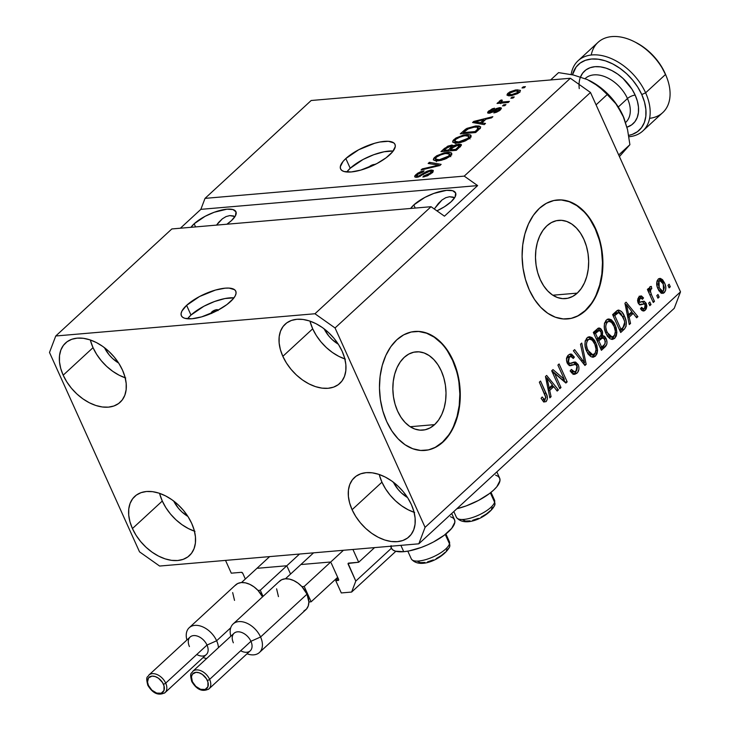 <?xml version="1.0" encoding="UTF-8"?>
<svg xmlns="http://www.w3.org/2000/svg" width="730" height="730" viewBox="0 0 730 730"><rect width="100%" height="100%" fill="white"/><g stroke="black" fill="none" stroke-linecap="round" stroke-linejoin="round"><path stroke-width="1.09" d="M231.291 573.178L225.524 560.394L352.928 549.462L358.695 562.246L348.11 563.469L355.793 581.08L351.623 592.057L341.302 592.942L335.763 580.678L338.474 580.359L338.592 579.374L331.21 563.012L338.592 579.374A1.195 0.785 47.3 0 1 338.173 580.469L335.763 580.678L338.173 578.452L335.763 580.678L341.302 592.942L351.623 592.057L395.852 551.287L351.623 592.057L355.793 581.08L391.426 548.23L355.793 581.08L348.173 564.208A1.195 0.785 47.3 0 1 348.593 563.113L358.695 562.246L374.572 547.61L358.695 562.246L352.928 549.462L225.524 560.394L231.291 573.178L241.402 572.311A1.195 0.785 47.3 0 1 242.743 573.26L241.402 572.311L231.291 573.178M245.344 579.018L242.743 573.26L245.344 579.018M285.932 565.832L257.818 568.25L285.932 565.832M290.558 574.054L287.273 566.781L290.558 574.054M329.869 562.063L301.745 564.472L329.869 562.063M349.442 563.04L348.173 564.208L349.442 563.04M434.624 424.623A39.274 26.472 -94.9 0 1 422.789 430.125A39.274 26.472 -94.9 0 1 394.611 402.513A39.274 26.472 -94.9 0 1 404.247 357.344L408.791 354.068L413.755 352.207L418.929 351.833L424.13 352.973L429.14 355.565L433.784 359.525L437.881 364.69L441.258 370.867L443.803 377.812L445.409 385.267L446.021 392.941L445.61 400.542L444.187 407.778L441.814 414.366L438.584 420.051L434.624 424.623L430.07 427.908L425.115 429.769L419.933 430.134L414.74 429.003L409.722 426.411L405.077 422.451L400.989 417.286L397.604 411.109L395.058 404.165L393.452 396.709L392.849 389.026L393.26 381.434L394.674 374.198L397.047 367.61L400.277 361.916L404.247 357.344A39.274 26.472 -94.9 0 1 416.073 351.851A39.274 26.472 -94.9 0 1 444.251 379.463A39.274 26.472 -94.9 0 1 434.624 424.623L410.196 426.721L434.624 424.623M577.266 293.122A39.274 26.472 -94.9 0 1 565.431 298.616A39.274 26.472 -94.9 0 1 537.253 271.003A39.274 26.472 -94.9 0 1 546.88 225.835L551.433 222.559L556.397 220.697L561.571 220.332L566.763 221.464L571.782 224.055L576.426 228.016L580.514 233.18L583.9 239.358L586.445 246.302L588.052 253.757L588.663 261.431L588.243 269.032L586.829 276.268L584.456 282.857L581.226 288.542L577.266 293.122L572.712 296.398L567.748 298.26L562.574 298.625L557.382 297.493L552.364 294.902L547.719 290.941L543.631 285.777L540.246 279.599L537.7 272.655L536.094 265.2L535.482 257.526L535.902 249.925L537.317 242.688L539.689 236.1L542.919 230.415L546.88 225.835A39.274 26.472 -94.9 0 1 558.715 220.341A39.274 26.472 -94.9 0 1 586.893 247.954A39.274 26.472 -94.9 0 1 577.266 293.122L552.838 295.212L577.266 293.122M567.356 318.937A59.696 40.241 85.1 0 0 585.159 310.606L585.597 310.569A59.696 40.241 -94.9 0 1 567.611 318.919A59.696 40.241 -94.9 0 1 524.797 276.962A59.696 40.241 -94.9 0 1 539.424 208.315L546.341 203.332L553.878 200.504L561.744 199.938L569.646 201.662L577.266 205.605L584.328 211.618L590.543 219.475L595.68 228.855L599.549 239.422L601.995 250.746L602.916 262.417L602.286 273.969L600.133 284.955L596.529 294.966L591.619 303.616L585.597 310.569L578.68 315.552L571.143 318.38L563.277 318.937L555.375 317.212L547.755 313.27L540.702 307.257L534.479 299.409L529.341 290.02L525.472 279.462L523.036 268.129L522.105 256.467L522.735 244.915L524.888 233.929L528.493 223.909L533.402 215.268L539.424 208.315A59.696 40.241 -94.9 0 1 557.41 199.965A59.696 40.241 -94.9 0 1 600.233 241.922A59.696 40.241 -94.9 0 1 585.597 310.569L585.159 310.606A59.696 40.241 85.1 0 0 599.823 242.086A59.696 40.241 85.1 0 0 557.145 199.993M424.714 450.446A59.696 40.241 85.1 0 0 442.517 442.115L442.955 442.07A59.696 40.241 -94.9 0 1 424.979 450.428A59.696 40.241 -94.9 0 1 382.155 408.462A59.696 40.241 -94.9 0 1 396.791 339.824L403.708 334.842L411.236 332.013L419.111 331.447L427.004 333.172L434.633 337.114L441.687 343.127L447.901 350.984L453.047 360.365L456.907 370.931L459.352 382.255L460.274 393.926L459.654 405.478L457.491 416.465L453.896 426.475L448.987 435.126L442.955 442.07L436.038 447.061L428.501 449.89L420.635 450.446L412.742 448.722L405.113 444.78L398.06 438.766L391.837 430.919L386.699 421.529L382.83 410.972L380.394 399.638L379.463 387.977L380.093 376.424L382.246 365.429L385.851 355.419L390.76 346.777L396.791 339.824A59.696 40.241 -94.9 0 1 414.768 331.475A59.696 40.241 -94.9 0 1 457.591 373.431A59.696 40.241 -94.9 0 1 442.955 442.07L442.517 442.115A59.696 40.241 85.1 0 0 457.181 373.596A59.696 40.241 85.1 0 0 414.512 331.502M211.499 313.325A3.732 1.277 155.7 0 1 211.298 313.106A3.732 1.277 155.7 0 1 211.956 311.81L212.448 312.905L211.956 311.81L215.56 309.894L217.668 309.712L218.024 310.624M190.986 315.059A29.848 10.211 -24.3 0 0 187.564 318.791L190.986 315.059L186.606 305.35L190.986 315.059A29.848 10.211 -24.3 0 1 233.965 297.849L224.94 298.543L214.547 301.508L203.907 306.244L190.986 315.059M230.534 301.581A29.848 10.211 155.7 0 1 201.845 316.811A29.848 10.211 155.7 0 1 181.368 315.743A29.848 10.211 155.7 0 1 186.606 305.35L199.518 296.535L215.487 290.056L225.159 288.168L229.12 288.095L234.567 289.701L235.826 291.316L236.046 293.396L235.215 295.869L233.354 298.634L226.875 304.602L217.622 310.396L201.653 316.866L191.981 318.755L184.845 318.316L182.573 317.221L181.314 315.606L181.095 313.526L181.925 311.053L186.606 305.35A29.848 10.211 155.7 0 1 215.295 290.111A29.848 10.211 155.7 0 1 235.772 291.179A29.848 10.211 155.7 0 1 230.534 301.581M368.86 167.307A3.732 1.277 155.7 0 1 369.435 166.613L373.048 164.697L375.147 164.524M350.218 168.265A29.848 10.211 -24.3 0 0 346.786 171.997L350.218 168.265L345.828 158.547L350.218 168.265A29.848 10.211 -24.3 0 1 393.187 151.046L384.162 151.749L373.769 154.705L363.129 159.45L350.218 168.265M389.765 154.778A29.848 10.211 155.7 0 1 361.076 170.017A29.848 10.211 155.7 0 1 340.591 168.949A29.848 10.211 155.7 0 1 345.828 158.547L358.749 149.732L374.718 143.253L379.782 142.031L388.351 141.301L393.789 142.897L395.058 144.522L395.277 146.602L392.576 151.831L386.106 157.799L376.844 163.593L360.875 170.072L351.212 171.951L344.067 171.513L341.804 170.428L340.536 168.812L340.317 166.723L343.018 161.494L345.828 158.547A29.848 10.211 155.7 0 1 374.517 143.308A29.848 10.211 155.7 0 1 394.994 144.385A29.848 10.211 155.7 0 1 389.765 154.778M194.153 223.791L195.567 226.911L194.153 223.791L205.13 216.299L214.173 212.266L226.921 209.191L232.998 209.565L236 211.864L235.471 215.733L231.492 220.588A25.367 8.678 155.7 0 1 226.893 224.229L231.492 220.588A25.367 8.678 155.7 0 0 235.945 211.746A25.367 8.678 155.7 0 0 218.544 210.842A25.367 8.678 155.7 0 0 194.153 223.791A25.367 8.678 155.7 0 0 190.995 227.304L194.153 223.791M413.81 204.938L415.224 208.068L413.81 204.938L424.796 197.447L433.83 193.423L446.587 190.338L452.655 190.722L455.657 193.012L455.128 196.881L451.158 201.736A25.367 8.678 155.7 0 1 436.914 210.851L444.342 206.836L451.158 201.736A25.367 8.678 155.7 0 0 455.602 192.903L455.602 192.903A25.367 8.678 155.7 0 0 438.201 191.99A25.367 8.678 155.7 0 0 413.81 204.938A25.367 8.678 155.7 0 0 410.652 208.461L413.81 204.938M90.319 339.961A40.296 26.38 -132.7 0 0 93.029 347.662L63.181 375.184A40.296 26.38 47.3 0 1 65.517 343.018A40.296 26.38 47.3 0 1 122.485 370.092L118.88 363.412L114.263 357.079L108.834 351.349L102.784 346.44L96.351 342.534L89.79 339.788L83.339 338.3L77.252 338.127L71.768 339.286L67.087 341.731L63.401 345.363L60.846 350.035L59.522 355.583L59.477 361.788L60.709 368.404L63.181 375.184L66.786 381.863L71.403 388.196L76.832 393.926L82.882 398.835L89.316 402.75L95.876 405.497L102.328 406.984L108.414 407.148L113.898 405.99L118.579 403.544L122.266 399.921L124.821 395.24L126.144 389.692L126.19 383.496L124.958 376.872L122.485 370.092A40.296 26.38 47.3 0 1 120.149 402.266A40.296 26.38 47.3 0 1 63.181 375.184L93.029 347.662A40.296 26.38 -132.7 0 0 125.195 377.793M309.976 321.109A40.296 26.38 -132.7 0 0 312.695 328.81L282.838 356.331A40.296 26.38 47.3 0 1 285.184 324.166A40.296 26.38 47.3 0 1 342.142 351.249L338.537 344.56L333.929 338.236L328.491 332.506L322.441 327.587L316.008 323.682L309.447 320.935L302.996 319.448L296.909 319.284L291.425 320.443L286.753 322.879L283.058 326.511L280.502 331.192L279.179 336.731L279.134 342.936L280.366 349.551L282.838 356.331L286.452 363.02L291.06 369.344L296.49 375.074L302.539 379.992L308.973 383.898L315.543 386.644L321.985 388.132L328.071 388.296L333.555 387.137L338.236 384.701L341.923 381.069L344.478 376.397L345.801 370.849L345.856 364.644L344.615 358.029L342.142 351.249A40.296 26.38 47.3 0 1 339.806 383.414A40.296 26.38 47.3 0 1 282.838 356.331L312.695 328.81A40.296 26.38 -132.7 0 0 344.861 358.941M379.235 474.482A40.296 26.38 -132.7 0 0 381.945 482.183L352.088 509.704A40.296 26.38 47.3 0 1 354.433 477.539A40.296 26.38 47.3 0 1 411.401 504.622L407.787 497.933L403.179 491.609L397.74 485.879L391.691 480.961L385.257 477.055L378.697 474.308L372.245 472.821L366.159 472.657L360.675 473.816L356.003 476.252L352.316 479.884L349.752 484.565L348.429 490.104L348.383 496.309L349.615 502.924L352.088 509.704L355.702 516.393L360.31 522.716L365.739 528.447L371.789 533.365L378.222 537.271L384.792 540.017L391.243 541.505L397.321 541.669L402.814 540.51L407.486 538.074L411.173 534.442L413.727 529.761L415.06 524.222L415.105 518.017L413.864 511.402L411.401 504.622A40.296 26.38 47.3 0 1 409.055 536.787A40.296 26.38 47.3 0 1 352.088 509.704L381.945 482.183A40.296 26.38 -132.7 0 0 414.111 512.314M159.569 493.334A40.296 26.38 -132.7 0 0 162.288 501.036L132.431 528.557A40.296 26.38 47.3 0 1 134.767 496.391A40.296 26.38 47.3 0 1 191.734 523.465L188.13 516.785L183.513 510.452L178.083 504.722L172.034 499.813L165.6 495.907L159.04 493.152L152.588 491.673L146.502 491.5L141.018 492.659L136.337 495.104L132.65 498.736L130.095 503.408L128.772 508.956L128.726 515.152L129.958 521.777L132.431 528.557L136.036 535.236L140.653 541.569L146.082 547.299L152.132 552.208L158.565 556.114L165.126 558.87L171.577 560.357L177.664 560.521L183.148 559.362L187.829 556.917L191.516 553.294L194.071 548.613L195.394 543.065L195.439 536.869L194.207 530.245L191.734 523.465A40.296 26.38 47.3 0 1 189.398 555.639A40.296 26.38 47.3 0 1 132.431 528.557L162.288 501.036A40.296 26.38 -132.7 0 0 194.454 531.166M390.532 546.241L391.417 548.193A34.62 11.844 -24.3 0 0 403.726 551.688L400.87 545.346L403.726 551.688L409.065 550.922L421.128 547.482L427.378 544.945L433.465 541.989L444.205 535.263L451.715 528.347L454.845 522.279L454.589 519.86L453.12 517.981L450.492 516.721M495.606 475.13L498.234 476.389L499.703 478.269L499.959 480.687L496.829 486.746L493.562 490.168L489.319 493.672L478.579 500.397L466.242 505.89L456.852 508.746A34.62 11.844 -24.3 0 0 499.639 478.104L496.829 471.89M453.029 197.082L454.644 197.73L449.47 196.735L453.029 197.082M445.747 197.711L449.47 196.735L445.747 197.711L441.997 199.983L445.747 197.711M438.374 203.469L441.997 199.983L435.007 208.032L438.374 203.469M434.377 209.063L435.007 208.032L434.377 209.063M233.372 215.934L234.987 216.582L229.813 215.578L233.372 215.934M226.081 216.564L229.813 215.578L226.081 216.564L222.34 218.836L226.081 216.564M218.717 222.321L222.34 218.836L216.527 225.114L218.717 222.321M431.047 206.709L171.851 228.946L55.754 335.992L314.949 313.754L431.047 206.709L314.949 313.754L335.052 327.962L425.079 527.343L680.506 291.854L590.479 92.464L335.052 327.962L590.479 92.464L570.376 78.256L311.172 100.503L205.03 198.368L464.225 176.122L570.376 78.256L464.225 176.122L477.63 185.593L444.451 216.18L431.047 206.709L171.851 228.946L55.754 335.992L314.949 313.754L335.052 327.962L425.079 527.343L418.828 543.813L159.624 566.051L139.521 551.843L49.494 352.462L55.754 335.992L49.494 352.462L139.521 551.843L159.624 566.051L418.828 543.813L674.246 308.315L418.828 543.813L425.079 527.343L680.506 291.854L674.246 308.315L680.506 291.854L590.479 92.464L570.376 78.256L311.172 100.503L205.03 198.368L464.225 176.122L477.63 185.593L200.859 209.346L205.03 198.368L200.859 209.346L180.383 228.216L200.859 209.346L477.63 185.593L444.451 216.18L431.047 206.709M431.111 170.017L433.127 170.346L433.063 171.751L427.68 175.729L422.862 177.025L423.865 175.93L429.641 173.567L431.184 171.924L430.481 171.112L427.625 171.815L418.6 176.952L415.324 177.226L414.649 176.669L414.905 175.72L417.606 173.256L420.9 171.614L424.103 170.866L423.099 171.961L420.243 172.745L417.779 174.361L416.903 175.966L418.473 176.131L426.995 171.24L431.111 170.017L425.645 171.979L419.969 175.702L418.034 176.186L416.848 175.875L417.779 174.361L423.099 171.961L424.103 170.866L415.945 174.552L414.686 176.769L416.784 177.299L429.952 171.121L431.211 171.45L430.244 173.065L423.865 175.93L422.862 177.025L431.932 173.001L433.337 170.61L431.111 170.017L432.269 172.572L431.111 170.017M429.413 162.306L441.13 164.359L439.88 165.509L421.037 170.026L422.278 168.886L438.648 165.144L428.154 163.465L429.413 162.306L428.154 163.465L438.648 165.144L422.278 168.886L421.037 170.026L439.88 165.509L441.13 164.359L429.413 162.306L430.07 163.775L429.413 162.306M450.437 155.937L446.276 158.602L441.194 160.354L435.545 160.883L433.319 159.833L433.775 158.255L436.604 155.828L444.168 152.825L448.567 152.305L451.204 152.762L451.77 154.213L450.437 155.937L451.505 152.99L447.171 152.378L434.669 157.288L433.355 159.925L438.155 160.837L444.606 159.304L450.437 155.937M469.746 138.143L465.576 140.808L460.493 142.551L454.845 143.089L452.618 142.04L453.075 140.461L455.903 138.034L463.468 135.032L467.866 134.512L470.503 134.968L471.069 136.419L469.746 138.143L470.804 135.196L466.47 134.575L453.969 139.494L452.655 142.131L457.454 143.043L463.906 141.511L469.746 138.143M481.919 122.914L485.496 123.452L484.245 124.611L472.575 122.512L473.752 121.426L492.841 116.681L491.582 117.84L485.979 119.172L481.919 122.914L485.979 119.172L491.582 117.84L492.841 116.681L473.752 121.426L472.575 122.512L484.245 124.611L485.496 123.452L481.919 122.914L482.548 124.301L481.919 122.914M523.209 86.843L525.408 86.66L524.204 87.764L522.005 87.956L523.209 86.843L522.005 87.956L524.204 87.764L525.408 86.66L523.209 86.843L523.647 87.819L523.209 86.843M516.831 89.79L520.472 90.429L519.86 91.916L517.534 93.659L511.511 95.639L508.591 95.803L506.948 95.082L507.56 93.613L509.85 91.889L515.8 89.899L507.916 93.267L506.967 95.128L510.471 95.758L519.495 92.272L520.463 90.401L516.831 89.79L517.314 90.858L516.831 89.79M512.049 97.136L514.248 96.944L513.044 98.057L510.845 98.24L512.049 97.136L510.845 98.24L513.044 98.057L514.248 96.944L512.049 97.136L512.487 98.103L512.049 97.136M499.466 101.05L500.461 103.167L500.023 102.2L498.243 102.355L498.681 103.322L498.243 102.355L497.039 103.459L508.217 102.501L509.421 101.388L503.627 101.89L504.065 102.857L503.627 101.89L509.421 101.388L508.217 102.501L497.039 103.459L498.243 102.355L500.023 102.2L499.238 101.306L501.2 99.955L502.349 100.238L501.099 101.725L503.627 101.89L501.556 101.89L501.327 101.005L502.349 100.238L501.2 99.955L499.156 101.716M503.755 104.773L505.954 104.591L504.749 105.704L502.55 105.886L503.755 104.773L502.55 105.886L504.749 105.704L505.954 104.591L503.755 104.773L504.202 105.75L503.755 104.773M490.149 112.119L490.523 112.958L490.295 110.85L494.602 108.213L488.653 111.024L489.62 113.159L488.653 111.024L487.603 112.822L489.164 113.214L498.599 108.752L499.156 110.887L498.773 110.047L494.821 111.845L495.186 112.657L494.821 111.845L493.818 112.94L500.287 109.984L501.364 108.113L499.53 107.666L500.488 109.783L499.53 107.666L501.045 107.803L501.382 108.542L499.694 110.495L496.573 112.219L493.818 112.94L498.773 110.047L499.43 108.98L498.316 108.788L492.54 112.128L488.845 113.232L487.713 112.977L487.822 111.936L492.212 108.825L494.602 108.213L490.295 110.85L489.547 111.918L490.341 112.101L496.354 108.551L499.53 107.666L491.463 111.69L489.565 111.964L490.067 113.077M475.714 125.971L479.136 126.016L480.687 127.157L475.65 132.531L460.274 133.855L466.89 128.389L475.714 125.971L465.676 129.11L460.274 133.855L475.65 132.531L479.072 129.374L480.632 126.828L475.714 125.971L476.188 127.011L475.714 125.971M459.745 146.767L458.924 144.175L461.086 144.412L461.415 145.197L456.35 150.325L440.975 151.648L447.8 146.146L452.08 145.033L453.549 145.973L458.924 144.175L453.522 145.553M554.563 373.313L560.987 387.557L559.782 388.67L551.707 370.776L552.993 369.59L564.327 379.335L557.884 365.073L559.098 363.96L567.173 381.854L565.878 383.049L554.563 373.313L565.878 383.049L567.173 381.854L559.098 363.96L557.884 365.073L564.327 379.335L552.993 369.59L551.707 370.776L559.782 388.67L560.987 387.557L559.344 387.694L560.987 387.557L554.563 373.313L552.911 373.45L554.563 373.313M572.995 374.444L575.039 373.076L576.472 370.603L574.692 373.413L576.892 373.222C579.072 371.077 579.501 368.221 578.197 364.644L576.353 364.799L578.197 364.644L578.881 366.998L578.872 369.49L577.558 372.51L574.446 374.371L571.599 372.875L570.276 370.767L571.38 369.416L572.913 371.397L574.857 371.743L576.837 370.092L577.366 366.889L575.505 364.325L570.422 365.693L568.287 364.708L566.498 360.228L567.767 355.729L569.911 354.123L571.599 354.132L574.373 357.116L573.269 358.466L571.015 356.386L568.98 357.527L568.068 360.629L569.3 363.239L570.577 363.494L575.541 362.025L578.197 364.644L574.473 362.016L569.655 363.467L568.46 361.998L569.373 357.116L570.778 356.386L573.269 358.466L574.373 357.116L570.532 353.995L568.387 355.063C566.37 357.089 565.987 359.762 567.237 363.075L570.586 365.684L575.03 364.288L577.01 365.812L576.052 371.041L574.446 371.826L571.38 369.416L570.276 370.767L574.62 374.362L576.892 373.222L573.524 374.234M581.755 343.063L586.181 364.334L584.931 365.484L573.379 350.783L574.629 349.643L584.548 362.874L580.505 344.222L581.755 343.063L580.505 344.222L584.548 362.874L574.629 349.643L573.379 350.783L584.931 365.484L586.181 364.334L584.164 364.507L586.181 364.334L581.755 343.063M595.397 356.158L593.125 357.235L590.707 356.514L588.489 354.424L586.765 351.459L585.086 346.111L585.122 341.676L586.601 338.337L589.493 336.74L592.012 337.543L594.64 340.454L596.866 345.427L597.578 350.281L597.012 353.685L595.397 356.158L597.578 350.281L595.862 342.762L589.329 336.749L587.121 337.798C584.338 341.713 584.219 346.266 586.765 351.459L590.707 356.514L593.189 357.226L595.397 356.158L593.198 356.349L595.397 356.158M614.697 338.364L612.424 339.441L610.006 338.72L607.789 336.63L606.064 333.665L604.385 328.317L604.422 323.883L605.9 320.543L608.793 318.946L611.311 319.749L613.939 322.66L616.166 327.633L616.877 332.488L616.312 335.891L614.697 338.364L616.877 332.488L615.162 324.969L608.628 318.955L606.42 320.005C603.637 323.919 603.518 328.473 606.064 333.665L610.006 338.72L612.488 339.432L614.697 338.364L612.506 338.556L614.697 338.364M657.995 294.5L659.154 297.055L657.94 298.168L656.79 295.613L657.995 294.5L656.79 295.613L657.94 298.168L659.154 297.055L657.502 297.192L659.154 297.055L657.995 294.5M663.324 290.887L662.11 292.821L664.309 292.63C666.308 289.792 666.353 286.498 664.446 282.765L662.749 282.911L664.446 282.765L664.957 283.988L665.815 287.301L665.532 290.677L663.488 293.195L660.76 292.776L658.588 290.029L657.1 286.406L657.009 281.077L658.414 278.988L660.385 278.413L662.539 279.681L664.446 282.765L659.783 278.395L658.223 279.152C656.233 281.944 656.17 285.184 658.022 288.879L662.721 293.387L664.309 292.63L661.59 293.223M546.113 401.6L543.722 402.011L541.085 398.334L542.189 396.992L544.571 399.775L545.885 397.713L539.342 382.173L540.547 381.06L547.144 396.235L547.409 398.826L546.113 401.6C547.819 399.173 547.792 396.372 546.031 393.205L540.547 381.06L539.342 382.173L545.812 397.001L544.589 399.766L542.189 396.992L541.085 398.334L543.722 402.011L546.113 401.6M629.15 317.149L630.547 323.426L629.296 324.576L624.926 303.269L626.103 302.184L637.892 316.656L636.633 317.815L633.211 313.407L629.15 317.149L633.211 313.407L636.633 317.815L637.892 316.656L626.103 302.184L624.926 303.269L629.296 324.576L630.547 323.426L629.087 323.545L630.547 323.426L629.15 317.149L627.791 317.258L629.15 317.149M646.205 303.379L646.862 306.226L646.233 308.945L644.052 310.953L641.843 310.396L640.475 308.671L641.579 307.33L642.938 308.735L644.134 308.544L645.22 307.248L645.311 305.277L644.334 303.881L640.338 304.866L638.54 303.716L637.545 300.34L638.622 297.283L641.442 295.951L643.541 297.95L642.436 299.3L641.287 298.15L639.745 298.844L638.996 300.696L639.571 302.101L644.179 301.225L646.205 303.379L643.851 301.207L640.064 302.311L639.197 301.581L639.991 298.597L640.913 298.114L642.436 299.3L643.541 297.95L640.849 295.915L639.106 296.772L638.111 302.95L640.621 304.866L644.334 303.881L645.137 304.812L644.49 308.27L643.449 308.799L641.579 307.33L640.475 308.671L643.568 311.053L645.247 310.204L642.491 310.834L645.247 310.204L646.205 303.379L644.006 303.57L646.205 303.379M649.855 302.01L651.005 304.565L649.8 305.678L648.651 303.114L649.855 302.01L648.651 303.114L649.8 305.678L651.005 304.565L649.362 304.702L651.005 304.565L649.855 302.01M651.37 286.452L649.919 286.808L649.536 290.43L647.893 290.567L649.536 290.43L648.596 288.35L647.391 289.463L653.268 302.476L654.472 301.362L651.434 294.619L649.782 294.756L651.434 294.619L654.472 301.362L653.268 302.476L647.391 289.463L648.596 288.35L649.536 290.43L649.673 287.109L651.37 286.452L651.762 288.733L650.695 289.418L650.32 290.923L651.434 294.619L650.448 291.763L650.841 289.253L651.762 288.733L651.37 286.452L650.813 286.416M669.154 284.216L670.304 286.771L669.1 287.885L667.95 285.32L669.154 284.216L667.95 285.32L669.1 287.885L670.304 286.771L668.662 286.908L670.304 286.771L669.154 284.216M624.46 316.227L626.13 321.419L626.121 326.164L624.634 328.838L620.701 332.506L612.625 314.612L616.85 310.798L618.876 310.104L621.686 311.765L624.46 316.227C622.927 312.248 620.737 310.241 617.89 310.223L612.625 314.612L620.701 332.506L624.123 329.349L621.923 329.54L620.117 331.21L621.923 329.54L624.123 329.349C626.942 325.708 627.052 321.337 624.46 316.227L622.79 316.373L624.46 316.227M606.119 338.51L607.013 342.078L606.721 344.496L601.401 350.3L593.326 332.405L598.226 328.181L599.695 328.099L601.073 329.02L602.56 331.821L602.533 335.59L604.586 336.247L606.119 338.51L602.533 335.59L602.14 330.644L598.901 327.998L593.326 332.405L601.401 350.3L604.978 347.005L602.779 347.188L600.817 349.004L602.779 347.188L604.978 347.005C607.205 344.907 607.588 342.078 606.119 338.51L604.358 338.665L606.119 338.51M549.69 390.404L551.086 396.682L549.836 397.841L545.465 376.525L546.642 375.448L558.432 389.92L557.173 391.07L553.741 386.663L549.69 390.404L553.741 386.663L557.173 391.07L558.432 389.92L546.642 375.448L545.465 376.525L549.836 397.841L551.086 396.682L549.617 396.81L551.086 396.682L549.69 390.404L548.33 390.523L549.69 390.404M391.088 545.62L391.344 548.038L392.813 549.909L395.441 551.177L403.726 551.688A34.62 11.844 -24.3 0 0 439.341 538.594A34.62 11.844 -24.3 0 0 454.525 519.705L451.715 513.482M544.388 393.351L546.031 393.205L544.388 393.351M545.146 399.529L543.686 401.984L544.991 400.113M543.604 398.598L543.375 399.201M625.026 303.744L625.747 304.638L625.026 303.744M631.651 311.883L632.91 313.425L631.651 311.883M635.876 316.829L637.892 316.656L635.876 316.829M631.012 313.59L633.211 313.407L631.012 313.59L627.672 316.674L631.012 313.59M628.603 314.685L627.344 308.471L626.011 308.589L627.344 308.471L626.358 304.583L625.218 304.684L626.358 304.583L631.87 311.683L628.603 314.685L627.289 314.803L628.603 314.685L631.87 311.683L626.358 304.583L628.603 314.685M640.584 308.854L643.449 308.799M639.425 304.839L644.334 303.881M641.031 304.273L639.736 304.738M639.717 296.307L641.341 298.141L643.541 297.95L641.323 298.168L639.243 296.134M640.913 298.114L637.801 298.771M637.801 298.78L639.991 298.597L637.801 298.78L639.088 298.342M637.692 301.709L639.197 301.581L637.692 301.709M637.974 302.494L640.064 302.311M642.409 301.563L644.134 303.863M644.371 308.37L643.048 310.396L644.389 308.325M644.188 304.009L642.975 301.983M643.139 302.165L641.98 301.417M640.904 297.457L640.411 296.845M641.396 304.154L641.944 304.054M654.472 301.362L652.83 301.508L654.472 301.362M649.563 288.916L649.399 287.967L649.563 288.916L651.762 288.733L648.642 289.436M649.417 289.372L650.841 289.253L649.417 289.372M648.149 290.549L648.121 291.078M648.505 291.927L650.448 291.763L648.505 291.927M648.13 291.151L648.176 290.367M658.743 278.75L661.052 280.767M661.289 293.378L663.497 290.741L662.566 291.188L659.226 287.757L659.026 281.041L656.964 281.214L659.957 280.594L663.296 284.007L663.497 290.741L664.337 287.492L662.484 282.455L660.869 280.795L658.898 281.169L658.186 284.28L659.226 287.757L657.611 287.903L659.226 287.757L661.645 290.987L663.36 290.859M660.349 279.882L658.642 278.714M656.973 281.114L657.721 280.795M661.024 291.151L658.852 290.768M659.957 280.594L657.009 281.077M659.163 291.005L662.566 291.188M618.474 310.104L617.89 310.223M617.379 310.451L620.491 313.207L617.653 310.56M623.894 326.456L624.78 324.531L624.497 320.853L621.002 313.672L619.332 312.586L616.412 312.741L614.614 313.9L616.166 312.814L618.611 312.549L616.813 313.708L614.614 313.9L612.981 315.406L614.614 313.9L616.813 313.708L614.769 315.588L613.127 315.734L614.769 315.588L620.965 329.303L623.037 327.396L620.965 329.303L619.314 329.44L620.965 329.303L614.769 315.588L618.611 312.549L623.237 317.322L624.752 322.113L623.037 327.396L623.894 326.456L621.923 329.54L623.913 326.401M618.611 312.549L616.722 312.714M607.57 319.229L611.284 322.149L610.088 320.744M613.492 325.105L615.162 324.969L613.492 325.105M615.326 332.615L616.877 332.488L615.326 332.615M614.222 335.763L611.375 339.331M611.411 339.313L613.419 337.47L614.359 335.28M611.749 322.843L611.284 322.149M608.145 319.411L607.369 319.183M604.422 323.18L606.183 321.647M610.253 337.196L608.756 337.068M607.926 336.649L607.077 335.937M608.966 321.337L605.17 322.277L608.966 321.337L611.603 322.441L613.93 326.027C615.874 329.905 615.81 333.327 613.748 336.284L612.16 337.05L607.278 332.579L605.663 332.716L607.278 332.579C605.234 328.619 605.261 325.124 607.369 322.085L604.705 322.779M607.67 336.466L609.961 337.242L612.16 337.05M597.797 328.409L599.777 330.507M600.233 330.809L602.14 330.644L600.233 330.809M600.982 335.727L602.533 335.59L600.982 335.727M600.343 335.782L603.92 338.702M604.632 344.304L605.462 341.622L603.637 337.99L598.856 338.957L597.04 340.636L598.856 338.957L601.055 338.766L598.828 340.819L597.186 340.965L598.828 340.819L601.666 347.097L604.057 344.888L601.666 347.097L600.014 347.234L601.666 347.097L598.828 340.819L602.743 337.753L604.914 339.642L605.124 343.584L602.779 347.188L604.686 344.113M603.601 338.045L600.863 335.736M599.941 330.836L598.217 328.646M602.743 337.753L600.544 337.944L598.856 338.957L600.069 338.081M601.438 338.182L601.94 338.583M599.23 330.407L597.04 330.59L595.251 331.748L597.45 331.566L599.23 330.407L601.064 332.059L601.128 335.499L597.888 338.729L596.237 338.866L597.888 338.729L595.47 333.382L597.45 331.566L595.251 331.748L593.682 333.199L597.122 330.59M595.47 333.382L593.828 333.528L595.47 333.382L597.888 338.729L601.429 334.714L600.909 331.73L599.321 330.398L595.47 333.382M588.27 337.023L591.984 339.943L590.789 338.537M594.183 342.899L595.862 342.762L594.183 342.899M596.027 350.409L597.578 350.281L596.027 350.409M594.923 353.557L592.076 357.125M592.112 357.107L594.12 355.264L595.059 353.074M592.441 340.636L591.975 339.943M588.845 337.205L588.07 336.977M585.122 340.974L586.883 339.441M590.953 354.99L589.457 354.862M588.617 354.442L587.778 353.731M589.667 339.131L585.871 340.07L589.667 339.131L592.304 340.235L594.631 343.821C596.565 347.699 596.51 351.121 594.448 354.077L592.86 354.844L587.979 350.373L586.354 350.51L587.979 350.373C585.934 346.412 585.962 342.918 588.07 339.879L585.405 340.572M588.371 354.26L590.661 355.035L592.86 354.844M581.116 360.629L582.805 360.483L581.116 360.629M582.987 363.011L584.548 362.874L582.987 363.011M583.662 362.947L583.918 364.179L583.662 362.947M570.696 371.57L574.446 371.826M575.03 364.288L569.628 365.575M570.112 354.671L571.845 356.687M572.493 357.28L574.373 357.116L572.493 357.28M570.778 356.386L568.579 356.578L567.173 357.308L569.373 357.116L566.745 357.764M566.872 362.135L568.46 361.998L566.872 362.135M567.52 363.649L569.655 363.467L567.52 363.649M567.538 363.686L569.655 363.467M573.607 362.281L575.788 364.416M575.833 364.498L573.342 362.208M568.378 363.677L567.611 363.704M566.434 358.184L568.789 356.578M571.909 356.787L571.608 356.286M569.318 365.675L572.119 364.635M572.667 371.935L570.139 371.041M551.825 370.667L562.127 379.527L564.327 379.335L562.127 379.527L551.825 370.667M563.779 379.381L564.974 382.046L567.173 381.854L564.847 382.155L563.779 379.381M545.556 377.009L546.286 377.903L545.556 377.009M552.19 385.139L553.449 386.69L552.19 385.139M556.406 390.094L558.432 389.92L556.406 390.094M551.552 386.854L553.741 386.663L551.552 386.854L548.212 389.929L551.552 386.854M549.142 387.949L547.883 381.735L546.551 381.845L547.883 381.735L546.889 377.848L545.757 377.948L546.889 377.848L552.4 384.938L549.142 387.949L547.828 388.059L549.142 387.949L552.4 384.938L546.889 377.848L549.142 387.949M611.603 322.441L609.477 321.337L607.606 321.893L606.073 324.175L605.736 327.031L606.493 330.608L608.519 334.815L610.116 336.466L611.986 337.059L614.477 335.399L615.363 331.466L614.204 326.648L611.603 322.441M592.304 340.235L590.178 339.131L588.307 339.687L586.774 341.969L586.436 344.825L587.194 348.402L589.22 352.608L590.816 354.26L592.678 354.853L595.178 353.192L596.063 349.259L594.904 344.441L592.304 340.235M509.932 95.119L509.075 95.822L507.916 93.267L509.075 95.822L509.54 95.42M518.857 92.29L519.495 92.272M519.906 92.29L518.492 92.308M511.666 94.644L508.992 94.197L509.485 93.157L515.736 90.894L518.419 91.323L518.3 93.194L517.935 92.381L511.666 94.644L512.077 95.548L511.666 94.644L515.663 93.732L518.464 91.524L515.38 90.921L510.89 92.208L508.947 94.015L511.666 94.644M500.625 103.614L502.359 102.51M501.583 100.786L501.2 99.955L501.583 100.786M501.556 101.89L501.327 101.005M501.866 102.766L500.972 103.322M498.599 108.752L499.995 110.239M491.819 112.475L491.463 111.69L491.819 112.475M493.872 111.316L493.453 110.394L493.872 111.316M474.39 122.832L473.752 121.426L474.39 122.832M480.513 122.695L477.137 122.074L477.748 123.443L477.137 122.074L474.765 121.828L475.294 122.996L474.765 121.828L483.78 119.693L484.264 120.751L483.78 119.693L480.513 122.695L481.125 124.045L480.513 122.695L483.78 119.693L474.765 121.828L480.513 122.695M464.024 131.893L463.541 130.834L464.024 131.893M466.087 130.022L465.676 129.11L466.087 130.022M478.844 128.444L479.929 128.517M480.349 128.58L478.214 128.444M477.785 127.184L473.688 127.166L469.153 128.252L463.276 132.586L475.057 131.573L477.128 129.666L477.612 130.725L477.128 129.666L478.469 128.069L477.785 127.184L477.128 129.666L475.057 131.573L475.495 132.541L475.057 131.573L463.276 132.586L463.714 133.554L463.276 132.586L467.264 129.164L474.491 127.084L477.785 127.184L479.208 129.246M454.735 141.191L453.969 139.494L454.735 141.191M466.945 135.634L466.47 134.575L466.945 135.634M469.217 137.067L470.64 137.185M471.151 135.963L470.804 135.196L471.151 135.963M470.959 137.249L470.239 137.121M456.25 142.633L456.734 142.076M458.686 141.93L454.772 141.292L455.776 139.33L461.232 136.455L465.211 135.698L468.897 136.364L467.939 138.308L468.359 139.248L467.939 138.308L458.686 141.93L459.097 142.834L458.686 141.93L463.395 140.881L466.507 139.384L468.605 137.587L468.916 136.4L467.893 135.743L464.298 135.798L458.23 137.678L455.776 139.33L454.708 141.027L455.128 141.666L458.686 141.93M452.445 147.652L451.624 145.06L444.57 148.327L445.054 149.385L444.57 148.327L440.975 151.648L456.35 150.325L461.406 144.741L458.924 144.175L460.247 146.721M453.549 145.973L453.887 146.712L451.624 145.06L452.354 147.661M460.53 146.712L459.48 146.803M448.567 149.988L443.977 150.38L444.415 151.347L443.977 150.38L445.948 148.555L450.666 146.146L452.253 148.09L451.742 146.94L450.702 148.017L451.176 149.084L450.702 148.017L448.567 149.988L449.005 150.955L448.567 149.988L451.76 146.255L447.983 146.967L443.977 150.38L448.567 149.988M452.527 147.834L451.87 146.383L451.742 146.94M455.757 149.367L450.364 149.832L450.802 150.8L450.364 149.832L452.591 147.779L457.728 145.288L459.654 147.278L459.124 146.1L458.148 147.159L458.632 148.217L458.148 147.159L455.757 149.367L456.195 150.334L455.757 149.367L459.179 145.982L458.449 145.27L454.872 146.119L450.364 149.832L455.757 149.367M459.882 147.068L459.124 146.1M435.436 158.985L434.669 157.288L435.436 158.985M447.645 153.428L447.171 152.378L447.645 153.428M449.917 154.86L451.332 154.979M451.852 153.756L451.505 152.99L451.852 153.756M451.66 155.043L450.939 154.915M436.941 160.427L437.434 159.87M439.387 159.724L435.472 159.085L436.476 157.123L441.933 154.249L445.911 153.492L449.598 154.158L448.631 156.101L449.06 157.041L448.631 156.101L439.387 159.724L439.798 160.627L439.387 159.724L444.096 158.675L447.207 157.178L449.306 155.38L449.616 154.203L448.594 153.537L444.999 153.592L438.931 155.472L436.476 157.123L435.409 158.821L435.828 159.459L439.387 159.724M422.624 169.643L422.278 168.886L422.624 169.643M436.047 166.431L435.755 165.783L436.047 166.431M438.912 165.737L438.648 165.144L438.912 165.737M424.267 176.815L423.865 175.93L424.267 176.815M430.673 174.032L430.244 173.065L430.673 174.032M416.912 177.28L415.945 174.552L417.323 176.915M418.409 177.007L418.034 176.186L418.409 177.007M420.27 176.35L419.969 175.702L420.27 176.35M423.199 174.698L422.843 173.904L423.199 174.698M426.01 172.773L425.645 171.979L426.01 172.773M431.749 172.636L432.388 172.563M432.717 172.545L431.658 172.645M417.469 176.788L416.784 177.408M159.815 494.246L162.288 501.036L165.893 507.715L170.501 514.048L175.939 519.778L181.989 524.688L188.422 528.593L194.983 531.34M187.911 516.438L181.861 511.894L178.439 508.281L173.722 501.045A25.367 16.607 47.3 0 0 187.911 516.438M379.472 475.403L381.945 482.183L385.549 488.863L390.167 495.195L395.596 500.926L401.646 505.835L408.079 509.741L414.64 512.496M407.568 497.586L401.527 493.042L398.105 489.428L393.379 482.202A25.367 16.607 47.3 0 0 407.568 497.586M310.223 322.03L312.695 328.81L316.3 335.49L320.917 341.822L326.346 347.553L332.396 352.462L338.829 356.368L345.39 359.123M338.318 344.213L332.269 339.669L328.856 336.065L324.129 328.829A25.367 16.607 47.3 0 0 338.318 344.213M90.566 340.873L93.029 347.662L96.643 354.342L101.251 360.675L106.689 366.405L112.739 371.315L119.172 375.22L125.733 377.967M118.661 363.065L112.612 358.521L109.19 354.908L104.472 347.672A25.367 16.607 47.3 0 0 118.652 363.065M368.851 167.325L369.435 166.613A3.732 1.277 155.7 0 1 375.074 164.505M211.727 313.425L211.289 313.088L211.956 311.81A3.732 1.277 155.7 0 1 215.542 309.903A3.732 1.277 155.7 0 1 218.097 310.04A3.732 1.277 155.7 0 1 218.124 310.122M435.6 447.098L442.517 442.115L448.548 435.162M453.458 426.512L457.053 416.501L459.216 405.515L459.836 393.963L458.914 382.292M456.469 370.968L452.609 360.401L447.463 351.02M441.248 343.164L434.186 337.151L426.566 333.209L418.673 331.484M578.242 315.588L585.159 310.606L591.181 303.653M596.091 295.011L599.695 284.992L601.848 274.005L602.478 262.453L601.557 250.791M599.111 239.458L595.242 228.892L590.105 219.511M583.89 211.654L576.828 205.65L569.208 201.699L561.306 199.983M449.479 543.813L445.254 534.46L449.479 543.813A20.896 7.145 -24.3 0 0 449.397 541.715L449.707 546.56C445.008 557.282 420.151 570.395 411.309 558.906A20.896 7.145 -24.3 0 0 430.645 557.939A20.896 7.145 -24.3 0 0 449.479 543.813A4.772 4.316 15.4 0 1 449.698 546.597A4.772 4.316 -164.6 0 0 449.479 543.813A20.896 7.145 155.7 0 1 431.676 557.519A20.896 7.145 155.7 0 1 411.738 559.554M417.879 561.571L420.48 562.638L424.869 562.456M427.534 561.89L433.291 559.937M436.157 558.614L441.34 555.548L445.127 552.309M446.313 550.776L446.952 549.389A4.772 4.316 15.4 0 0 449.698 546.597M491.427 509.184L492.066 507.797A4.772 4.316 15.4 0 0 494.812 504.996C490.122 515.69 465.265 528.803 456.423 517.314A20.896 7.145 -24.3 0 0 475.759 516.347A20.896 7.145 -24.3 0 0 494.593 502.222A4.772 4.316 15.4 0 1 494.812 504.996A4.772 4.316 -164.6 0 0 494.593 502.222A20.896 7.145 155.7 0 1 476.79 515.928A20.896 7.145 155.7 0 1 456.852 517.962M494.593 502.222L490.368 492.869L494.593 502.222A20.896 7.145 -24.3 0 0 494.511 500.114L491.007 492.367M462.993 519.979L465.594 521.047L469.983 520.855M472.648 520.298L478.405 518.346M481.271 517.023L486.454 513.957L490.241 510.717M666.463 76.668L665.87 75.19A44.767 29.309 -132.7 0 0 664.984 73.128L665.523 74.469L645.621 92.819L641.761 94.544A44.767 29.309 47.3 0 1 628.685 135.369L632.226 134.42L637.418 131.71L641.515 127.677L644.353 122.485L645.831 116.316L645.877 109.427L644.508 102.072L641.761 94.544L645.621 92.819A47.751 31.262 47.3 0 1 642.847 130.944A47.751 31.262 47.3 0 1 628.904 136.738A47.751 31.262 -132.7 0 0 645.621 92.819L665.523 74.469A47.751 31.262 47.3 0 1 666.463 76.668A47.751 31.262 47.3 0 1 649.6 118.315M579.255 88.604A35.816 23.451 47.3 0 1 599.941 66.786A35.816 23.451 47.3 0 1 635.173 95.11A5.968 2.044 -24.3 0 0 627.462 98.541A29.848 19.546 -132.7 0 0 586.701 77.334M642.847 130.944L662.749 112.593A47.751 31.262 -132.7 0 0 665.523 74.469A47.751 31.262 -132.7 0 0 598.007 42.377L578.105 60.727A47.751 31.262 47.3 0 1 645.621 92.819A47.751 31.262 -132.7 0 0 603.619 55.973A47.751 31.262 -132.7 0 0 571.143 74.515A47.751 31.262 47.3 0 1 578.105 60.727M580.386 77.28L582.659 73.119L585.934 69.897L590.086 67.726L594.968 66.695L600.37 66.841L606.11 68.164L611.941 70.609L617.662 74.077L623.037 78.448L631.961 89.16L635.173 95.11A35.816 23.451 47.3 0 1 626.97 127.203L631.696 124.839L634.972 121.618L637.244 117.457L638.421 112.529L638.467 107.018L637.372 101.132L635.173 95.11A5.968 2.044 155.7 0 0 627.462 98.541A29.848 19.546 -132.7 0 1 625.601 122.485L625.729 122.366A29.848 19.546 -132.7 0 0 627.462 98.541L618.292 107L627.462 98.541A29.848 19.546 -132.7 0 0 585.268 78.484L585.113 78.621M589.247 80.473L598.125 85.784L608.127 94.27L616.585 104.436L623.949 117.941L627.544 129.611L629.899 144.686L618.702 154.97L629.899 144.686L619.423 156.576M624.004 118.087A50.735 33.224 -132.7 0 0 623.931 117.904A50.735 33.224 -132.7 0 0 622.936 115.568L615.874 103.769L603.199 90.274L593.253 82.663L587.276 79.543L573.47 75.017L558.578 72.617L550.621 79.953L558.578 72.617L573.47 75.017L587.276 79.543A50.735 33.224 -132.7 0 0 587.267 79.533L598.554 86.277L607.25 94.508L596.072 104.855L607.25 94.508L615.874 103.769L619.661 109.317L623.986 118.032M623.894 151.302L629.899 144.686L627.544 129.611L622.936 115.568A50.735 33.224 -132.7 0 0 589.566 80.629A50.735 33.224 -132.7 0 0 589.375 80.537M635.502 42.285L643.093 46.848L649.809 52.304L655.85 58.674L660.969 65.709L665.924 75.345M572.466 74.798L576.116 67.06L580.213 63.026L585.405 60.316L591.501 59.021L598.262 59.212L605.426 60.864L612.726 63.912L619.87 68.255L626.595 73.712L632.627 80.081L637.755 87.116L641.761 94.544A44.767 29.309 47.3 0 0 603.874 60.389A44.767 29.309 47.3 0 0 572.466 74.798M591.245 55.015A47.751 31.262 47.3 0 1 634.114 41.583A47.751 31.262 47.3 0 1 665.523 74.469L664.984 73.128A44.767 29.309 -132.7 0 0 635.538 42.303L634.114 41.583M164.432 693.126A11.935 7.82 -132.7 0 0 165.701 683.134A1.788 0.611 155.7 0 1 163.392 684.165A10.147 6.643 47.3 0 1 159.843 693.5A10.147 6.643 47.3 0 1 148.455 685.452A1.788 0.611 155.7 0 1 147.816 685.269A1.788 0.611 -24.3 0 0 148.455 685.452L151.886 690.169L156.685 693.08L161.23 693.208L163.976 690.498L164.013 685.871L162.48 682.486L158.428 678.207L155.152 676.537L151.995 676.117L148.509 677.942L147.515 682.076L148.455 685.452A10.147 6.643 47.3 0 1 151.995 676.117A10.147 6.643 47.3 0 1 163.392 684.165A1.788 0.611 -24.3 0 0 165.701 683.134A11.935 7.82 47.3 0 1 165.007 692.67C158.538 696.009 152.807 693.546 147.816 685.269C145.297 675.405 147.907 677.604 148.82 675.113A11.935 7.82 47.3 0 1 165.701 683.134L207.001 645.064A11.935 7.82 47.3 0 1 206.453 654.445A11.935 7.82 47.3 0 1 197.282 654.792M165.007 692.67L206.307 654.591A11.935 7.82 -132.7 0 0 207.001 645.064L216.637 640.767A19.4 12.702 -132.7 0 0 196.27 625.336A19.4 12.702 -132.7 0 0 186.907 640A19.4 12.702 47.3 0 1 189.207 627.727A19.4 12.702 47.3 0 1 216.637 640.767L230.744 627.764L216.637 640.767A19.4 12.702 47.3 0 1 218.452 647.647A19.4 12.702 -132.7 0 0 216.637 640.767L207.001 645.064L165.701 683.134A11.935 7.82 -132.7 0 0 149.394 674.657M203.095 657.557A19.4 12.702 -132.7 0 0 206.69 658.496A19.4 12.702 47.3 0 1 203.095 657.557M189.207 627.727L235.653 584.913A19.4 12.702 -132.7 0 1 258 590.424L260.272 590.223L299.519 554.052L260.272 590.223L263.055 596.383L260.272 590.223L258 590.424L262.545 596.848A19.4 12.702 -132.7 0 0 258 590.424L254.095 586.929L249.797 584.338L245.426 582.841L241.302 582.558L237.734 583.507L234.978 585.606M269.644 556.607L241.511 582.54L269.644 556.607M234.522 600.398L232.669 592.596M189.426 646.57A11.935 7.82 47.3 0 1 189.189 646.023A11.935 7.82 47.3 0 1 193.833 635.574A11.935 7.82 47.3 0 1 207.001 645.064A11.935 7.82 -132.7 0 0 190.119 637.034L148.82 675.113M208.36 689.357A11.935 7.82 -132.7 0 0 209.629 679.365A1.788 0.611 155.7 0 1 207.32 680.396A10.147 6.643 47.3 0 1 203.779 689.731A10.147 6.643 47.3 0 1 192.382 681.683A1.788 0.611 155.7 0 1 191.744 681.501A1.788 0.611 -24.3 0 0 192.382 681.683L195.822 686.401L200.622 689.312L205.157 689.439L207.904 686.729L207.94 682.103L206.407 678.717L202.356 674.438L199.08 672.768L195.923 672.348L192.437 674.173L191.461 676.746L192.382 681.683A10.147 6.643 47.3 0 1 195.923 672.348A10.147 6.643 47.3 0 1 207.32 680.396A1.788 0.611 -24.3 0 0 209.629 679.365A11.935 7.82 47.3 0 1 208.935 688.901C202.475 692.241 196.744 689.768 191.744 681.501C189.234 671.636 191.844 673.836 192.757 671.345A11.935 7.82 47.3 0 1 209.629 679.365L250.928 641.296A11.935 7.82 47.3 0 1 250.39 650.676A11.935 7.82 47.3 0 1 241.21 651.023M259.442 652.483L305.879 609.669A19.4 12.702 -132.7 0 0 308.863 601.985A19.4 12.702 -132.7 0 0 307.011 594.183L260.574 636.998A19.4 12.702 47.3 0 1 259.442 652.483A19.4 12.702 47.3 0 1 247.023 653.788A19.4 12.702 -132.7 0 0 260.574 636.998L250.928 641.296L209.629 679.365A11.935 7.82 -132.7 0 0 193.331 670.888M208.935 688.901L250.235 650.822A11.935 7.82 -132.7 0 0 250.928 641.296A11.935 7.82 -132.7 0 0 234.056 633.266L192.757 671.345M233.363 642.802A11.935 7.82 47.3 0 1 233.125 642.245A11.935 7.82 47.3 0 1 237.77 631.806A11.935 7.82 47.3 0 1 250.928 641.296L260.574 636.998A19.4 12.702 -132.7 0 0 240.207 621.568A19.4 12.702 -132.7 0 0 230.835 636.231A19.4 12.702 47.3 0 1 233.144 623.958A19.4 12.702 47.3 0 1 260.574 636.998L307.011 594.183L308.863 601.985L311.135 601.794L304.209 586.455L301.937 586.646L307.011 594.183A19.4 12.702 -132.7 0 0 301.937 586.646L298.032 583.151L293.725 580.569L289.354 579.072L285.229 578.79L281.661 579.739L278.915 581.837M313.571 552.838L285.448 578.771L313.571 552.838M303.808 611.074L306.554 608.975L308.279 605.864L308.863 601.985L311.135 601.794L337.671 577.33L311.135 601.794L304.209 586.455L343.447 550.274L304.209 586.455L301.937 586.646A19.4 12.702 -132.7 0 0 279.581 581.144L233.144 623.958M278.459 596.629L276.606 588.827M544.589 399.766L542.39 399.958M509.002 94.225L509.713 95.803M518.419 91.323L519.03 92.674M501.045 101.643L501.683 103.067M454.772 141.292L455.931 143.846M468.897 136.364L470.056 138.919M435.472 159.085L436.631 161.64M449.598 154.158L450.757 156.713M431.22 171.468L431.923 173.01M416.848 175.875L417.46 177.217M411.309 558.906L407.815 551.15M449.397 541.715L445.893 533.958M456.423 517.314L453.823 511.548M494.821 504.968L494.511 500.114"/></g></svg>
